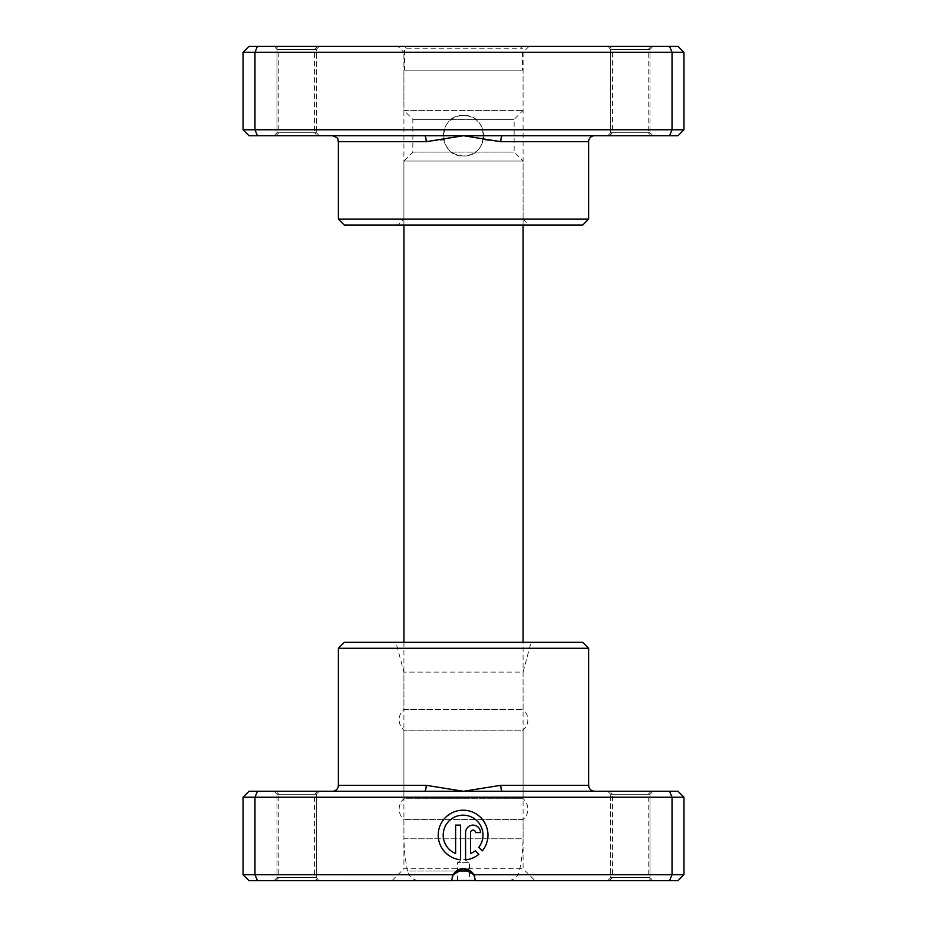<?xml version="1.0" encoding="UTF-8"?>
<svg xmlns="http://www.w3.org/2000/svg" width="927" height="927" viewBox="0 0 927 927"><rect width="100%" height="100%" fill="white"/><g stroke="black" fill="none" stroke-linecap="round" stroke-linejoin="round"><path stroke-width="0.7" stroke-dasharray="4.63 3.48" d="M502.573 135.724L669.572 135.724L672.04 129.768L482.863 129.768L483.755 135.724L502.573 135.724A5.956 1.773 90 0 0 500.8 141.68L588.622 141.68M275.817 46.35L317.521 46.35L275.817 46.35L278.795 49.328L314.543 49.328L278.795 49.328L278.795 132.746L314.543 132.746L317.521 135.724L275.817 135.724L317.521 135.724M317.521 46.35L314.543 49.328L314.543 132.746L278.795 132.746L275.817 135.724M609.479 46.35L651.183 46.35L609.479 46.35L612.457 49.328L648.205 49.328L612.457 49.328L612.457 132.746L648.205 132.746L651.183 135.724L609.479 135.724L651.183 135.724M651.183 46.35L648.205 49.328L648.205 132.746L612.457 132.746L609.479 135.724M444.137 129.768L243.048 129.768L249.004 135.724L424.427 135.724A5.956 1.773 90 0 1 426.2 141.68L443.662 139.85L443.245 135.724L444.137 129.768A20.255 20.255 0 0 1 463.5 115.469C489.641 114.206 489.63 157.242 463.5 155.979C437.359 157.242 437.37 114.206 463.5 115.469A20.255 20.255 0 0 1 482.863 129.768M443.662 139.85C446.478 149.896 453.083 155.284 463.5 155.979C473.929 155.261 480.534 149.884 483.338 139.85L500.8 141.68M316.327 132.746L319.305 135.724L274.033 135.724L319.305 135.724L274.033 135.724L319.305 135.724L316.327 132.746L277.011 132.746L274.033 135.724L277.011 132.746L316.327 132.746L277.011 132.746L316.327 132.746L316.327 49.328L319.305 46.35L274.033 46.35L319.305 46.35L274.033 46.35L319.305 46.35L316.327 49.328L277.011 49.328L274.033 46.35L277.011 49.328L277.011 132.746L277.011 49.328L316.327 49.328L277.011 49.328L316.327 49.328L316.327 132.746M649.989 132.746L652.967 135.724L607.695 135.724L652.967 135.724L607.695 135.724L652.967 135.724L649.989 132.746L610.673 132.746L607.695 135.724L610.673 132.746L649.989 132.746L610.673 132.746L649.989 132.746L649.989 49.328L652.967 46.35L607.695 46.35L652.967 46.35L607.695 46.35L652.967 46.35L649.989 49.328L610.673 49.328L607.695 46.35L610.673 49.328L610.673 132.746L610.673 49.328L649.989 49.328L610.673 49.328L649.989 49.328L649.989 132.746M397.961 46.35L529.039 46.35L397.961 46.35L403.917 52.306L523.083 52.306L403.917 52.306L403.917 219.143L523.083 219.143L529.039 225.099L397.961 225.099L529.039 225.099M529.039 46.35L523.083 52.306L523.083 219.143L403.917 219.143L397.961 225.099M669.572 135.724L677.996 135.724L683.952 129.768L683.952 52.306L677.996 46.35L249.004 46.35L243.048 52.306L683.952 52.306M243.048 129.768L243.048 52.306M257.428 135.724L254.96 129.768L254.96 52.306L257.428 46.35M683.952 129.768L672.04 129.768L672.04 52.306L669.572 46.35M424.427 135.724L443.245 135.724M588.622 219.143L338.378 219.143M344.334 225.099L582.666 225.099M483.755 135.724L483.338 139.85M457.544 880.511L457.544 862.631L469.456 862.631L463.5 859.051L457.544 862.631L469.456 862.631L469.456 880.511M451.588 880.511L475.412 880.511M470.487 870.998L407.544 870.998A11.912 11.912 0 0 0 419.224 880.511M456.513 870.998L407.544 870.998A178.749 178.749 0 0 1 403.917 838.796L523.083 838.796A178.749 178.749 0 0 1 519.456 870.998A11.912 11.912 0 0 1 507.776 880.511M403.917 642.318L403.917 838.796L523.083 838.796L523.083 642.318M523.083 225.099L523.083 161.043L403.917 161.043L523.083 161.043L514.149 152.109L514.149 119.34L523.083 110.406L523.083 70.185L403.917 70.185L523.083 70.185M403.917 225.099L403.917 161.043L412.851 152.109L514.149 152.109L412.851 152.109L412.851 119.34L514.149 119.34L412.851 119.34L403.917 110.406L523.083 110.406L403.917 110.406L403.917 70.185M404.508 70.185L522.492 70.185L404.508 70.185L404.508 48.737L522.492 48.737L404.508 48.737L406.895 46.35L520.105 46.35L522.492 48.737L522.492 70.185M520.105 46.35L406.895 46.35M463.083 815.169A19.907 19.907 0 0 1 478.807 847.278L482.353 850.824A24.878 24.878 0 0 0 463.083 810.186A24.878 24.878 0 0 0 438.239 833.825A24.878 24.878 0 0 0 460.603 859.827L460.603 825.123L455.62 825.123L455.62 853.524A19.907 19.907 0 0 1 463.083 815.169M473.037 825.123A7.462 7.462 0 0 0 465.574 832.585L465.574 859.827A24.878 24.878 0 0 0 478.83 854.335L475.296 850.801A19.907 19.907 0 0 1 470.545 853.524L470.545 832.585A2.491 2.491 0 0 1 473.037 830.094A2.491 2.491 0 0 1 475.528 832.585L480.499 832.585A7.462 7.462 0 0 0 473.037 825.123M243.048 797.232L683.952 797.232L677.996 791.276L502.573 791.276A5.956 1.773 -90 0 1 500.8 785.32L463.5 791.276L249.004 791.276L243.048 797.232L243.048 874.694L249.004 880.65L451.588 880.65L392.005 880.65L451.588 880.65L453.176 874.694A11.912 11.912 0 0 1 473.824 874.694L473.906 874.845M392.005 880.65L403.917 868.738L523.083 868.738L403.917 868.738L403.917 819.572A13.789 13.789 0 0 1 403.917 798.726L523.083 798.726L403.917 798.726L403.917 730.209A13.789 13.789 0 0 1 403.917 709.352L523.083 709.352L403.917 709.352L403.917 672.11L395.933 642.318L531.067 642.318L395.933 642.318M474.74 876.71L475.412 880.65L534.995 880.65L523.083 868.738L523.083 819.572L403.917 819.572L523.083 819.572A13.789 13.789 0 0 0 523.083 798.726L523.083 730.209L403.917 730.209L523.083 730.209A13.789 13.789 0 0 0 523.083 709.352L523.083 672.11L403.917 672.11L523.083 672.11L531.067 642.318M651.183 880.65L609.479 880.65L651.183 880.65L648.205 877.672L612.457 877.672L648.205 877.672L648.205 794.254L612.457 794.254L609.479 791.276L651.183 791.276L609.479 791.276M609.479 880.65L612.457 877.672L612.457 794.254L648.205 794.254L651.183 791.276M317.521 880.65L275.817 880.65L317.521 880.65L314.543 877.672L278.795 877.672L314.543 877.672L314.543 794.254L278.795 794.254L275.817 791.276L317.521 791.276L275.817 791.276M275.817 880.65L278.795 877.672L278.795 794.254L314.543 794.254L317.521 791.276M610.673 794.254L607.695 791.276L652.967 791.276L607.695 791.276L652.967 791.276L607.695 791.276L610.673 794.254L649.989 794.254L652.967 791.276L649.989 794.254L610.673 794.254L649.989 794.254L610.673 794.254L610.673 877.672L607.695 880.65L652.967 880.65L607.695 880.65L652.967 880.65L607.695 880.65L610.673 877.672L649.989 877.672L652.967 880.65L649.989 877.672L649.989 794.254L649.989 877.672L610.673 877.672L649.989 877.672L610.673 877.672L610.673 794.254M277.011 794.254L274.033 791.276L319.305 791.276L274.033 791.276L319.305 791.276L274.033 791.276L277.011 794.254L316.327 794.254L319.305 791.276L316.327 794.254L277.011 794.254L316.327 794.254L277.011 794.254L277.011 877.672L274.033 880.65L319.305 880.65L274.033 880.65L319.305 880.65L274.033 880.65L277.011 877.672L316.327 877.672L319.305 880.65L316.327 877.672L316.327 794.254L316.327 877.672L277.011 877.672L316.327 877.672L277.011 877.672L277.011 794.254M534.995 880.65L677.996 880.65L683.952 874.694L473.824 874.694L475.412 880.65C475.609 874.346 471.634 870.372 463.5 868.738C455.377 870.36 451.414 874.335 451.588 880.65L452.249 876.722M683.952 797.232L683.952 874.694M669.572 791.276L672.04 797.232L672.04 874.694L669.572 880.65M453.106 874.821L243.048 874.694M257.428 791.276L254.96 797.232L254.96 874.694L257.428 880.65M502.573 791.276L594.578 791.276L463.5 791.276L426.2 785.32L338.378 785.32M338.378 648.274L588.622 648.274M582.666 642.318L344.334 642.318M424.427 791.276A5.956 1.773 -90 0 0 426.2 785.32M338.378 141.68L426.2 141.68M588.622 785.32L500.8 785.32"/><path stroke-width="1.39" d="M502.573 135.724L249.004 135.724L243.048 129.768L683.952 129.768L677.996 135.724L502.573 135.724A5.956 1.773 -90 0 0 500.8 141.68L463.5 135.724L426.2 141.68L338.378 141.68C337.231 139.919 340.568 138.563 332.422 135.724M588.622 219.143L338.378 219.143L344.334 225.099L582.666 225.099L588.622 219.143L588.622 141.68A5.956 5.956 0 0 1 594.578 135.724M338.378 219.143L338.378 141.68M243.048 129.768L243.048 52.306L683.952 52.306L677.996 46.35L669.572 46.35L672.04 52.306L672.04 129.768L669.572 135.724M683.952 129.768L683.952 52.306M257.428 135.724L254.96 129.768L254.96 52.306L257.428 46.35L669.572 46.35M243.048 52.306L249.004 46.35L257.428 46.35M424.427 135.724A5.956 1.773 -90 0 1 426.2 141.68M457.544 880.511L469.456 880.511L457.544 880.511M475.412 880.511L451.588 880.511M523.083 642.318L523.083 225.099M403.917 642.318L403.917 225.099M478.807 847.278A19.907 19.907 0 0 0 463.083 815.169A19.907 19.907 0 0 0 455.62 853.524L455.62 825.123L460.603 825.123L460.603 859.827A24.878 24.878 0 0 1 438.239 833.825A24.878 24.878 0 0 1 485.563 824.416A24.878 24.878 0 0 1 482.353 850.824L478.807 847.278M465.574 832.585A7.462 7.462 0 0 1 473.037 825.123A7.462 7.462 0 0 1 480.499 832.585L475.528 832.585A2.491 2.491 0 0 0 473.037 830.094A2.491 2.491 0 0 0 470.545 832.585L470.545 853.524A19.907 19.907 0 0 0 475.296 850.801L478.83 854.335A24.878 24.878 0 0 1 465.574 859.827L465.574 832.585M424.427 791.276L677.996 791.276L683.952 797.232L243.048 797.232L249.004 791.276L424.427 791.276A5.956 1.773 90 0 0 426.2 785.32L463.5 791.276L500.8 785.32L588.622 785.32C588.981 788.935 590.962 790.928 594.578 791.276M338.378 648.274L588.622 648.274L582.666 642.318L344.334 642.318L338.378 648.274L338.378 785.32A5.956 5.956 0 0 1 332.422 791.276M257.428 791.276L254.96 797.232L254.96 874.694L453.176 874.694L463.5 868.738L473.824 874.694L683.952 874.694L683.952 797.232M473.906 874.845L474.74 876.71M588.622 648.274L588.622 785.32M243.048 797.232L243.048 874.694L254.96 874.694L257.428 880.65L451.588 880.65L453.176 874.694A11.912 11.912 0 0 1 473.824 874.694L475.412 880.65L669.572 880.65L672.04 874.694L672.04 797.232L669.572 791.276M683.952 874.694L677.996 880.65L669.572 880.65M257.428 880.65L249.004 880.65L243.048 874.694M452.249 876.722L453.106 874.821M502.573 791.276A5.956 1.773 90 0 1 500.8 785.32M588.622 141.68L500.8 141.68M456.513 870.998L470.487 870.998M338.378 785.32L426.2 785.32"/></g></svg>
